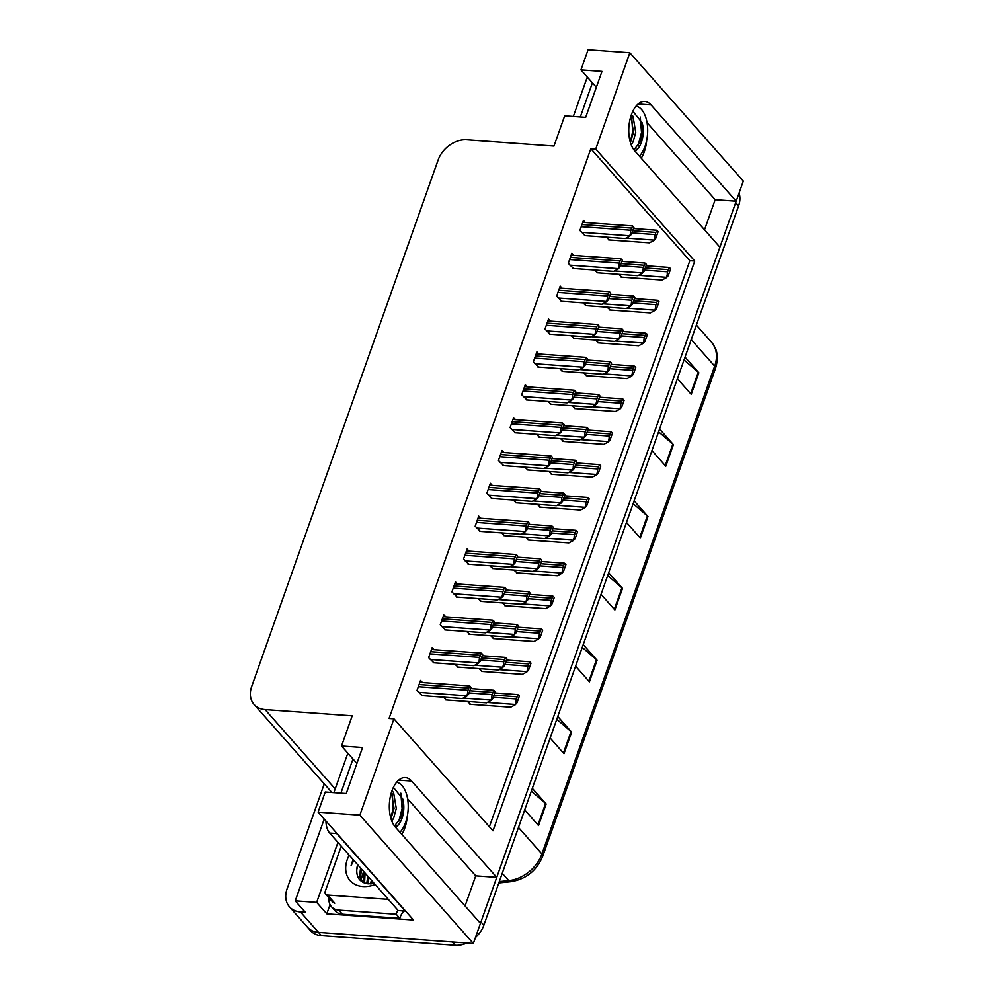 <?xml version="1.0" encoding="UTF-8"?>
<svg xmlns="http://www.w3.org/2000/svg" width="995" height="995" viewBox="0 0 995 995"><rect width="100%" height="100%" fill="white"/><g stroke="black" fill="none" stroke-linecap="round" stroke-linejoin="round"><path stroke-width="1.49" d="M407.266 816.36A26.504 14.054 -85.9 0 1 404.853 827.902A26.504 14.054 -85.9 0 1 401.769 834.357M641.215 158.205A26.504 14.054 94.1 0 0 644.287 151.75A26.504 14.054 94.1 0 0 646.7 140.208M629.835 52.747L588.082 49.75L580.956 69.874L601.975 71.379L585.682 117.373L564.675 115.868L553.979 146.054L466.829 139.81A24.85 18.694 -41.5 0 0 438.186 159.859L251.685 686.525A24.85 18.694 -41.5 0 0 254.086 704.485A24.85 18.694 -41.5 0 0 265.068 709.584L352.205 715.84L341.521 746.026L362.541 747.531L346.248 793.525L325.228 792.02L318.101 812.144L359.854 815.141L393.958 718.838L492.985 830.825L694.759 261.051L595.731 149.051L629.835 52.747L743.315 181.09L736.188 201.214L651.041 104.91A26.504 14.054 94.1 0 0 644.797 101.478A26.504 14.054 94.1 0 0 631.34 114.835A26.504 14.054 94.1 0 0 634.76 150.904L719.907 247.208L496.754 877.366L411.607 781.063A26.504 14.054 94.1 0 0 405.363 777.63A26.504 14.054 94.1 0 0 391.893 790.988A26.504 14.054 94.1 0 0 395.313 827.056L480.461 923.36L473.334 943.484L318.524 932.39A24.85 18.694 138.5 0 1 307.542 927.29A24.85 18.694 138.5 0 0 318.524 932.39L452.327 941.979L455.212 945.25L321.41 935.661A24.85 18.694 138.5 0 1 310.428 930.561L289.47 906.843A24.85 18.694 138.5 0 1 287.07 888.883L324.258 783.861M318.101 812.144L413.522 920.052L326.795 913.833L330.054 904.642M324.208 819.047L295.241 900.861L316.671 902.39L337.927 842.379M316.671 902.39L326.795 913.833M295.241 900.861L305.353 912.303L300.453 911.955A24.85 18.694 138.5 0 1 289.47 906.843M359.854 815.141L473.334 943.484M496.754 877.366L475.734 875.861L465.075 905.96M704.51 229.808L715.169 199.709L736.188 201.214M341.521 746.026L356.906 763.426M580.956 69.874L596.341 87.274M489.391 826.77L689.858 260.702L590.831 148.703L389.057 718.477L393.958 718.838M590.831 148.703L595.731 149.051M689.858 260.702L694.759 261.051M585.346 222.544L583.456 220.405L579.898 230.467L585.147 235.641M573.717 255.404L571.826 253.265L568.257 263.327L573.506 268.501M562.076 288.264L560.185 286.112L556.628 296.174L561.876 301.361M550.446 321.124L548.543 318.972L544.986 329.034L550.235 334.221M538.805 353.984L536.914 351.832L533.345 361.894L538.606 367.068M515.534 419.691L513.644 417.552L510.074 427.614L515.335 432.788M503.905 452.551L502.002 450.412L498.445 460.474L503.694 465.648M492.264 485.411L490.373 483.271L486.804 493.333L492.065 498.507M480.622 518.271L478.732 516.131L475.175 526.193L480.423 531.367M468.993 551.13L467.103 548.991L463.533 559.053L468.782 564.227M457.352 583.99L455.461 581.851L451.904 591.913L457.153 597.087M445.723 616.85L443.82 614.711L440.263 624.773L445.511 629.947M434.081 649.71L432.191 647.571L428.621 657.633L433.882 662.807M422.452 682.57L420.549 680.418L416.992 690.48L422.241 695.667M527.176 386.831L525.273 384.692L521.716 394.754L526.964 399.928M594.55 270.006L597.697 272.804M582.908 302.866L586.067 305.664M571.279 335.725L574.426 338.524M559.638 368.585L562.784 371.384M548.009 401.445L551.155 404.244M536.367 434.305L539.514 437.103M524.738 467.152L527.885 469.951M513.097 500.012L516.243 502.811M501.455 532.872L504.614 535.671M489.826 565.732L492.973 568.531M478.185 598.592L481.344 601.39M466.555 631.452L469.702 634.25M454.914 664.312L458.073 667.11M443.285 697.172L446.432 699.97M606.179 237.146L609.338 239.944M548.842 471.456L552.051 474.316M572.113 405.736L575.321 408.609M583.754 372.889L586.963 375.749M595.383 340.029L598.592 342.889M607.025 307.169L610.233 310.03M560.483 438.596L563.68 441.457M537.213 504.316L540.409 507.176M525.571 537.176L528.78 540.036M513.93 570.035L517.139 572.896M502.301 602.895L505.51 605.756M490.659 635.755L493.868 638.616M479.03 668.615L482.239 671.476M467.389 701.475L470.598 704.336M618.654 274.309L621.863 277.17M715.169 199.709L647.036 122.646M475.734 875.861L407.602 798.798M736.138 201.214A24.85 18.694 138.5 0 1 735.678 202.657L480.971 921.93A24.85 18.694 138.5 0 1 480.436 923.323M739.074 193.055A24.85 18.694 138.5 0 1 738.576 205.928L483.868 925.201A24.85 18.694 138.5 0 1 475.461 937.489M466.941 943.024A24.85 18.694 138.5 0 1 455.212 945.25M557.772 716.487L571.615 732.133L563.978 753.688L550.135 738.041M532.325 788.351L546.168 803.997L538.531 825.564L524.688 809.918M634.126 500.871L647.969 516.517L640.332 538.084L626.489 522.437M659.573 429.007L673.416 444.653L665.779 466.22L651.936 450.561M685.033 357.13L698.863 372.789L691.226 394.343L677.396 378.697M583.219 644.611L597.062 660.257L589.426 681.824L575.595 666.177M608.679 572.747L622.509 588.393L614.873 609.947L601.042 594.301M607.684 575.545L621.925 587.821A6.629 2.587 19.5 0 1 622.509 588.393M582.237 647.422L596.478 659.685A6.629 2.587 19.5 0 1 597.062 660.257M684.038 359.941L698.279 372.205A6.629 2.587 19.5 0 1 698.863 372.789M658.578 431.818L672.831 444.081A6.629 2.587 19.5 0 1 673.416 444.653M633.131 503.681L647.372 515.945A6.629 2.587 19.5 0 1 647.969 516.517M531.33 791.162L545.571 803.425A6.629 2.587 19.5 0 1 546.168 803.997M556.777 719.285L571.03 731.561A6.629 2.587 19.5 0 1 571.615 732.133M666.439 277.68L667.259 274.632L668.23 275.727L666.439 277.68L661.973 280.043L621.141 277.12M669.386 267.929L669.685 267.779A4.142 2.201 94.1 0 0 668.416 269.633L667.645 271.784A4.142 2.201 94.1 0 0 667.259 274.632M669.685 267.779L670.655 268.874L668.23 275.727M653.914 240.467L654.722 237.407L655.693 238.501L653.914 240.467L649.436 242.817L608.617 239.894M656.862 230.716L657.148 230.554A4.142 2.201 94.1 0 0 655.879 232.407L655.12 234.571A4.142 2.201 94.1 0 0 654.722 237.407M657.148 230.554L658.118 231.648L655.693 238.501M629.723 236.151L630.544 233.104L631.514 234.198L629.723 236.151L625.246 238.514L584.426 235.591M632.671 226.4L632.969 226.251A4.142 2.201 94.1 0 0 631.701 228.104L630.929 230.255A4.142 2.201 94.1 0 0 630.544 233.104M632.969 226.251L633.939 227.345L631.514 234.198M639.387 156.14A27.002 14.316 94.1 0 0 645.046 146.29A27.002 14.316 94.1 0 0 636.029 106.129M630.867 116.241L633.492 132.148L630.432 142.583M631.39 114.686L633.007 116.291L635.718 132.31L633.193 141.613L631.303 145.083M634.723 150.867L637.982 148.504A18.718 9.925 94.1 0 0 641.427 142.198A18.718 9.925 94.1 0 0 642.098 122.708C643.305 129.076 642.571 135.531 639.872 142.086L633.927 149.897M632.832 111.216L642.098 122.708M637.982 148.504L635.357 151.588M592.411 82.834L580.321 116.987M587.311 77.063A16.567 8.781 94.1 0 0 586.839 78.306L573.319 116.49M640.282 117.037L641.526 132.472L638.193 145.233M631.775 117.758L632.633 131.825L630.295 142.136M654.809 310.539L655.618 307.492L656.588 308.587L654.809 310.539L650.332 312.903L609.512 309.98M657.757 300.788L658.043 300.639A4.142 2.201 94.1 0 0 656.775 302.492L656.016 304.644A4.142 2.201 94.1 0 0 655.618 307.492M658.043 300.639L659.013 301.734L656.588 308.587M643.168 343.399L643.989 340.352L644.959 341.447L643.168 343.399L638.703 345.762L597.871 342.84M646.116 333.648L646.414 333.499A4.142 2.201 94.1 0 0 645.146 335.352L644.374 337.504A4.142 2.201 94.1 0 0 643.989 340.352M646.414 333.499L647.384 334.594L644.959 341.447M631.539 376.259L632.347 373.212L633.317 374.307L631.539 376.259L627.061 378.622L586.242 375.687M634.487 366.508L634.773 366.359A4.142 2.201 94.1 0 0 633.504 368.212L632.745 370.364A4.142 2.201 94.1 0 0 632.347 373.212M634.773 366.359L635.743 367.453L633.317 374.307M619.897 409.119L620.718 406.072L621.688 407.166L619.897 409.119L615.42 411.482L574.6 408.547M622.845 399.368L623.144 399.219A4.142 2.201 94.1 0 0 621.875 401.072L621.104 403.224A4.142 2.201 94.1 0 0 620.718 406.072M623.144 399.219L624.114 400.313L621.688 407.166M642.272 273.314L643.093 270.267L644.063 271.361L642.272 273.314L637.807 275.677L596.975 272.754M645.22 263.563L645.519 263.414A4.142 2.201 94.1 0 0 644.25 265.267L643.479 267.419A4.142 2.201 94.1 0 0 643.093 270.267M645.519 263.414L646.489 264.508L644.063 271.361M630.643 306.174L631.452 303.127L632.422 304.221L630.643 306.174L626.166 308.537L585.346 305.614M633.591 296.423L633.877 296.274A4.142 2.201 94.1 0 0 632.609 298.127L631.85 300.279A4.142 2.201 94.1 0 0 631.452 303.127M633.877 296.274L634.847 297.368L632.422 304.221M619.002 339.034L619.823 335.987L620.793 337.081L619.002 339.034L614.524 341.397L573.705 338.474M621.95 329.283L622.248 329.134A4.142 2.201 94.1 0 0 620.979 330.987L620.208 333.138A4.142 2.201 94.1 0 0 619.823 335.987M622.248 329.134L623.218 330.228L620.793 337.081M607.373 371.894L608.181 368.846L609.151 369.941L607.373 371.894L602.895 374.257L562.063 371.334M610.321 362.143L610.607 361.993A4.142 2.201 94.1 0 0 609.338 363.847L608.579 365.998A4.142 2.201 94.1 0 0 608.181 368.846M610.607 361.993L611.577 363.088L609.151 369.941M618.094 269.011L618.902 265.964L619.873 267.058L618.094 269.011L613.616 271.374L572.784 268.451M621.042 259.26L621.328 259.11A4.142 2.201 94.1 0 0 620.059 260.964L619.3 263.115A4.142 2.201 94.1 0 0 618.902 265.964M621.328 259.11L622.298 260.205L619.873 267.058M606.452 301.871L607.273 298.823L608.231 299.918L606.452 301.871L601.975 304.234L561.155 301.298M609.4 292.12L609.699 291.97A4.142 2.201 94.1 0 0 608.418 293.823L607.659 295.975A4.142 2.201 94.1 0 0 607.273 298.823M609.699 291.97L610.669 293.065L608.231 299.918M594.823 334.73L595.632 331.683L596.602 332.778L594.823 334.73L590.346 337.094L549.514 334.158M597.771 324.979L598.057 324.83A4.142 2.201 94.1 0 0 596.789 326.683L596.03 328.835A4.142 2.201 94.1 0 0 595.632 331.683M598.057 324.83L599.027 325.925L596.602 332.778M583.182 367.59L583.99 364.543L584.96 365.638L583.182 367.59L578.704 369.953L537.885 367.018M586.13 357.839L586.428 357.69A4.142 2.201 94.1 0 0 585.147 359.543L584.388 361.695A4.142 2.201 94.1 0 0 583.99 364.543M586.428 357.69L587.386 358.785L584.96 365.638M375.165 884.505A28.992 21.815 138.5 0 1 362.876 886.52A28.992 21.815 138.5 0 1 349.233 855.165M357.852 864.929L356.782 869.642C356.434 877.889 360.252 882.615 368.249 883.809L374.17 883.373M361.471 869.008L360.538 877.291L362.491 882.043M360.563 867.988L359.63 876.272L362.354 881.956M365.09 873.1L364.543 883M364.182 872.08L363.25 880.364L363.921 882.752M368.697 877.192L367.578 883.734M367.789 876.172L366.745 883.597M372.317 881.271L371.57 883.796M371.409 880.252L370.463 883.871M357.69 864.742A20.708 15.584 -41.5 0 0 356.782 869.642M388.336 899.393L327.529 895.04A4.142 3.122 138.5 0 1 325.701 894.182A4.142 3.122 138.5 0 1 325.303 891.197L341.248 846.148M353.038 859.481L351.111 865.501L353.884 860.439M363.598 871.421L361.148 879.53M353.2 859.668L351.111 865.501M399.953 832.293A27.002 14.316 94.1 0 0 405.599 822.442A27.002 14.316 94.1 0 0 396.582 782.281M391.433 792.393L394.057 808.301L390.998 818.736M391.943 790.838L393.572 792.443L396.284 808.45L393.759 817.766L391.868 821.236M395.276 827.019L398.535 824.656A18.718 9.925 94.1 0 0 401.992 818.35A18.718 9.925 94.1 0 0 402.664 798.848C403.87 805.216 403.124 811.684 400.425 818.238L394.493 826.037M393.398 787.368L402.664 798.848M398.535 824.656L395.91 827.74M352.976 758.986L340.887 793.139M335.352 831.646A16.567 8.781 94.1 0 0 336.696 833.561L405.214 911.072A16.567 8.781 -85.9 0 1 405.313 910.773M347.877 753.215A16.567 8.781 94.1 0 0 347.392 754.459L333.872 792.642M325.937 821.012A16.567 8.781 94.1 0 0 329.681 833.064L398.211 910.562L405.214 911.072M342.392 914.218L338.773 910.126A16.567 12.462 138.5 0 1 331.447 906.731L335.066 910.823A16.567 12.462 -41.5 0 0 342.392 914.218L399.828 918.335A16.567 12.462 138.5 0 1 403.833 910.972M331.447 906.731A16.567 12.462 138.5 0 1 329.071 898M399.828 918.335L396.221 914.243A16.567 12.462 138.5 0 1 397.888 910.201M338.773 910.126L396.221 914.243M400.848 793.189L402.092 808.624L398.759 821.385M392.341 793.91L393.187 807.977L390.861 818.276M608.268 441.979L609.077 438.932L610.047 440.026L608.268 441.979L603.791 444.342L562.959 441.407M611.216 432.228L611.502 432.079A4.142 2.201 94.1 0 0 610.233 433.932L609.475 436.084A4.142 2.201 94.1 0 0 609.077 438.932M611.502 432.079L612.472 433.173L610.047 440.026M596.627 474.839L597.448 471.792L598.405 472.886L596.627 474.839L592.149 477.202L551.329 474.267M599.575 465.088L599.873 464.939A4.142 2.201 94.1 0 0 598.604 466.792L597.833 468.943A4.142 2.201 94.1 0 0 597.448 471.792M599.873 464.939L600.843 466.033L598.405 472.886M584.998 507.699L585.806 504.652L586.776 505.746L584.998 507.699L580.52 510.049L539.688 507.127M587.946 497.948L588.232 497.798A4.142 2.201 94.1 0 0 586.963 499.639L586.204 501.803A4.142 2.201 94.1 0 0 585.806 504.652M588.232 497.798L589.202 498.893L586.776 505.746M595.731 404.754L596.552 401.706L597.522 402.801L595.731 404.754L591.254 407.117L550.434 404.181M598.679 395.003L598.978 394.853A4.142 2.201 94.1 0 0 597.709 396.706L596.938 398.858A4.142 2.201 94.1 0 0 596.552 401.706M598.978 394.853L599.948 395.948L597.522 402.801M584.102 437.613L584.911 434.566L585.881 435.661L584.102 437.613L579.625 439.977L538.792 437.041M587.05 427.862L587.336 427.713A4.142 2.201 94.1 0 0 586.067 429.566L585.309 431.718A4.142 2.201 94.1 0 0 584.911 434.566M587.336 427.713L588.306 428.808L585.881 435.661M572.461 470.473L573.269 467.426L574.239 468.521L572.461 470.473L567.983 472.836L527.163 469.901M575.408 460.722L575.707 460.573A4.142 2.201 94.1 0 0 574.426 462.426L573.667 464.578A4.142 2.201 94.1 0 0 573.269 467.426M575.707 460.573L576.677 461.668L574.239 468.521M560.819 503.333L561.64 500.286L562.61 501.38L560.819 503.333L556.354 505.696L515.522 502.761M563.779 493.582L564.065 493.433A4.142 2.201 94.1 0 0 562.797 495.286L562.026 497.438A4.142 2.201 94.1 0 0 561.64 500.286M564.065 493.433L565.036 494.527L562.61 501.38M571.54 400.45L572.361 397.403L573.331 398.497L571.54 400.45L567.075 402.813L526.243 399.878M574.488 390.699L574.787 390.55A4.142 2.201 94.1 0 0 573.518 392.403L572.747 394.555A4.142 2.201 94.1 0 0 572.361 397.403M574.787 390.55L575.757 391.644L573.331 398.497M559.911 433.31L560.72 430.263L561.69 431.357L559.911 433.31L555.434 435.661L514.614 432.738M562.859 423.559L563.145 423.41A4.142 2.201 94.1 0 0 561.876 425.251L561.118 427.415A4.142 2.201 94.1 0 0 560.72 430.263M563.145 423.41L564.115 424.504L561.69 431.357M548.27 466.17L549.091 463.123L550.061 464.217L548.27 466.17L543.805 468.521L502.972 465.598M551.218 456.419L551.516 456.257A4.142 2.201 94.1 0 0 550.247 458.11L549.476 460.275A4.142 2.201 94.1 0 0 549.091 463.123M551.516 456.257L552.486 457.364L550.061 464.217M536.641 499.03L537.449 495.97L538.419 497.077L536.641 499.03L532.163 501.38L491.343 498.458M539.588 489.279L539.875 489.117A4.142 2.201 94.1 0 0 538.606 490.97L537.847 493.134A4.142 2.201 94.1 0 0 537.449 495.97M539.875 489.117L540.845 490.224L538.419 497.077M573.356 540.559L574.165 537.499L575.135 538.606L573.356 540.559L568.879 542.909L528.059 539.986M576.304 530.808L576.602 530.646A4.142 2.201 94.1 0 0 575.321 532.499L574.563 534.663A4.142 2.201 94.1 0 0 574.165 537.499M576.602 530.646L577.573 531.753L575.135 538.606M561.715 573.418L562.536 570.359L563.506 571.466L561.715 573.418L557.25 575.769L516.417 572.846M564.662 563.667L564.961 563.506A4.142 2.201 94.1 0 0 563.692 565.359L562.921 567.523A4.142 2.201 94.1 0 0 562.536 570.359M564.961 563.506L565.931 564.613L563.506 571.466M550.086 606.266L550.894 603.219L551.864 604.313L550.086 606.266L545.608 608.629L504.788 605.706M553.033 596.515L553.319 596.366A4.142 2.201 94.1 0 0 552.051 598.219L551.292 600.383A4.142 2.201 94.1 0 0 550.894 603.219M553.319 596.366L554.29 597.46L551.864 604.313M538.444 639.126L539.265 636.079L540.235 637.173L538.444 639.126L533.979 641.489L493.147 638.566M541.392 629.375L541.69 629.226A4.142 2.201 94.1 0 0 540.422 631.079L539.651 633.23A4.142 2.201 94.1 0 0 539.265 636.079M541.69 629.226L542.661 630.32L540.235 637.173M526.815 671.986L527.624 668.938L528.594 670.033L526.815 671.986L522.338 674.349L481.518 671.426M529.763 662.235L530.049 662.085A4.142 2.201 94.1 0 0 528.78 663.939L528.022 666.09A4.142 2.201 94.1 0 0 527.624 668.938M530.049 662.085L531.019 663.18L528.594 670.033M515.174 704.846L515.995 701.798L516.965 702.893L515.174 704.846L510.696 707.209L469.876 704.286M518.121 695.095L518.42 694.945A4.142 2.201 94.1 0 0 517.151 696.798L516.38 698.95A4.142 2.201 94.1 0 0 515.995 701.798M518.42 694.945L519.39 696.04L516.965 702.893M549.19 536.193L549.999 533.146L550.969 534.24L549.19 536.193L544.713 538.544L503.893 535.621M552.138 526.442L552.436 526.293A4.142 2.201 94.1 0 0 551.155 528.134L550.397 530.298A4.142 2.201 94.1 0 0 549.999 533.146M552.436 526.293L553.394 527.387L550.969 534.24M537.549 569.053L538.37 566.006L539.34 567.1L537.549 569.053L533.084 571.404L492.251 568.481M540.496 559.302L540.795 559.153A4.142 2.201 94.1 0 0 539.526 560.993L538.755 563.158A4.142 2.201 94.1 0 0 538.37 566.006M540.795 559.153L541.765 560.247L539.34 567.1M525.92 601.913L526.728 598.853L527.698 599.96L525.92 601.913L521.442 604.263L480.622 601.341M528.867 592.162L529.153 592A4.142 2.201 94.1 0 0 527.885 593.853L527.126 596.017A4.142 2.201 94.1 0 0 526.728 598.853M529.153 592L530.124 593.107L527.698 599.96M514.278 634.773L515.099 631.713L516.069 632.808L514.278 634.773L509.813 637.123L468.981 634.201M517.226 625.022L517.524 624.86A4.142 2.201 94.1 0 0 516.256 626.713L515.485 628.877A4.142 2.201 94.1 0 0 515.099 631.713M517.524 624.86L518.494 625.954L516.069 632.808M502.649 667.62L503.458 664.573L504.428 665.667L502.649 667.62L498.172 669.983L457.339 667.06M505.597 657.869L505.883 657.72A4.142 2.201 94.1 0 0 504.614 659.573L503.856 661.725A4.142 2.201 94.1 0 0 503.458 664.573M505.883 657.72L506.853 658.814L504.428 665.667M491.008 700.48L491.828 697.433L492.799 698.527L491.008 700.48L486.53 702.843L445.71 699.92M493.955 690.729L494.254 690.58A4.142 2.201 94.1 0 0 492.985 692.433L492.214 694.585A4.142 2.201 94.1 0 0 491.828 697.433M494.254 690.58L495.224 691.674L492.799 698.527M524.999 531.877L525.82 528.83L526.79 529.925L524.999 531.877L520.522 534.24L479.702 531.318M527.947 522.126L528.245 521.977A4.142 2.201 94.1 0 0 526.977 523.83L526.206 525.994A4.142 2.201 94.1 0 0 525.82 528.83M528.245 521.977L529.216 523.072L526.79 529.925M513.37 564.737L514.179 561.69L515.149 562.784L513.37 564.737L508.893 567.1L468.06 564.177M516.318 554.986L516.604 554.837A4.142 2.201 94.1 0 0 515.335 556.69L514.577 558.842A4.142 2.201 94.1 0 0 514.179 561.69M516.604 554.837L517.574 555.931L515.149 562.784M501.729 597.597L502.55 594.55L503.507 595.644L501.729 597.597L497.251 599.96L456.431 597.037M504.676 587.846L504.975 587.697A4.142 2.201 94.1 0 0 503.706 589.55L502.935 591.702A4.142 2.201 94.1 0 0 502.55 594.55M504.975 587.697L505.945 588.791L503.507 595.644M490.1 630.457L490.908 627.41L491.878 628.504L490.1 630.457L485.622 632.82L444.79 629.897M493.047 620.706L493.333 620.557A4.142 2.201 94.1 0 0 492.065 622.41L491.306 624.562A4.142 2.201 94.1 0 0 490.908 627.41M493.333 620.557L494.304 621.651L491.878 628.504M478.458 663.317L479.267 660.27L480.237 661.364L478.458 663.317L473.981 665.68L433.161 662.757M481.406 653.566L481.704 653.416A4.142 2.201 94.1 0 0 480.423 655.27L479.665 657.421A4.142 2.201 94.1 0 0 479.267 660.27M481.704 653.416L482.674 654.511L480.237 661.364M466.817 696.177L467.638 693.129L468.608 694.224L466.817 696.177L462.352 698.54L421.519 695.604M469.764 686.426L470.063 686.276A4.142 2.201 94.1 0 0 468.794 688.13L468.023 690.281A4.142 2.201 94.1 0 0 467.638 693.129M470.063 686.276L471.033 687.371L468.608 694.224M638.118 103.99L651.041 104.91M300.453 911.955L321.41 935.661M265.068 709.584L335.191 788.911M398.684 780.142L411.607 781.063M691.239 339.594L714.684 366.123A8.283 3.234 19.5 0 1 715.492 368.386L542.735 856.235A8.283 3.234 -160.5 0 0 541.927 853.971L714.684 366.123A33.133 24.925 -41.5 0 0 711.487 342.168L715.007 347.516C716.325 350.016 719.062 356.994 715.492 368.386M542.735 856.235C536.666 870.712 526.044 879.207 510.883 881.694A8.283 3.769 -95.9 0 1 508.743 880.625A33.133 24.925 -41.5 0 0 541.927 853.971L518.482 827.454M499.303 881.595L508.743 880.625L502.251 873.274M738.576 205.928L735.678 202.657M483.868 925.201L480.971 921.93M614.313 609.313L621.925 587.821M639.76 537.449L647.372 515.945M665.22 465.573L672.831 444.081M690.667 393.709L698.279 372.205M588.866 681.189L596.478 659.685M563.419 753.053L571.03 731.561M537.959 824.93L545.571 803.425M638.516 275.304L666.078 277.282M644.499 270.13L667.645 271.784M645.257 267.978L668.416 269.633M626.066 238.079L653.553 240.056M631.962 232.905L655.12 234.571M632.733 230.753L655.879 232.407M581.528 232.32L629.362 235.74M581.229 226.698L630.929 230.255M581.988 224.534L631.701 228.104M588.518 78.431L586.839 78.306M626.887 308.164L654.449 310.129M632.857 302.99L656.016 304.644M633.628 300.826L656.775 302.492M615.246 341.011L642.807 342.989M621.228 335.85L644.374 337.504M621.987 333.686L645.146 335.352M603.617 373.871L631.178 375.849M609.587 368.71L632.745 370.364M610.358 366.546L633.504 368.212M591.975 406.731L619.537 408.709M597.958 401.57L621.104 403.224M598.716 399.405L621.875 401.072M614.437 270.938L641.912 272.916M620.333 265.764L643.479 267.419M621.091 263.613L644.25 265.267M602.796 303.798L630.283 305.776M608.691 298.624L631.85 300.279M609.462 296.473L632.609 298.127M591.167 336.658L618.641 338.623M597.062 331.484L620.208 333.138M597.821 329.333L620.979 330.987M579.525 369.518L607.012 371.483M585.421 364.344L608.579 365.998M586.192 362.18L609.338 363.847M569.899 265.18L617.733 268.6M569.588 259.558L619.3 263.115M570.359 257.394L620.059 260.964M558.257 298.04L606.092 301.46M557.959 292.418L607.659 295.975M558.717 290.254L608.418 293.823M546.628 330.887L594.463 334.32M546.317 325.278L596.03 328.835M547.088 323.114L596.789 326.683M534.987 363.747L582.821 367.18M534.688 358.125L584.388 361.695M535.447 355.974L585.147 359.543M327.529 895.04L334.755 903.211M349.083 754.571L347.392 754.459M329.681 833.064L336.696 833.561M580.346 439.591L607.908 441.569M586.316 434.417L609.475 436.084M587.087 432.265L610.233 433.932M568.705 472.451L596.266 474.428M574.687 467.277L597.833 468.943M575.446 465.125L598.604 466.792M557.076 505.311L584.637 507.288M563.046 500.137L586.204 501.803M563.804 497.985L586.963 499.639M567.884 402.378L595.371 404.343M573.792 397.204L596.938 398.858M574.55 395.04L597.709 396.706M556.255 435.238L583.742 437.203M562.15 430.064L585.309 431.718M562.921 427.9L586.067 429.566M544.613 468.098L572.1 470.063M550.521 462.924L573.667 464.578M551.28 460.76L574.426 462.426M532.984 500.958L560.459 502.923M538.88 495.771L562.026 497.438M539.638 493.619L562.797 495.286M523.358 396.607L571.18 400.04M523.047 390.985L572.747 394.555M523.805 388.834L573.518 392.403M511.716 429.467L559.551 432.9M511.418 423.845L561.118 427.415M512.176 421.693L561.876 425.251M500.087 462.327L547.909 465.76M499.776 456.705L549.476 460.275M500.535 454.553L550.247 458.11M488.445 495.187L536.28 498.619M488.135 489.565L537.847 493.134M488.906 487.413L538.606 490.97M545.434 538.171L572.996 540.148M551.417 532.997L574.563 534.663M552.175 530.845L575.321 532.499M533.805 571.03L561.354 573.008M539.775 565.856L562.921 567.523M540.534 563.705L563.692 565.359M522.164 603.89L549.725 605.868M528.134 598.716L551.292 600.383M528.905 596.565L552.051 598.219M510.522 636.75L538.084 638.728M516.504 631.576L539.651 633.23M517.263 629.425L540.422 631.079M498.893 669.61L526.454 671.588M504.863 664.436L528.022 666.09M505.634 662.284L528.78 663.939M487.251 702.47L514.813 704.435M493.234 697.296L516.38 698.95M493.993 695.132L517.151 696.798M521.343 533.817L548.83 535.783M527.238 528.631L550.397 530.298M528.009 526.479L551.155 528.134M509.714 566.665L537.188 568.642M515.609 561.491L538.755 563.158M516.368 559.339L539.526 560.993M498.072 599.525L525.559 601.502M503.967 594.351L527.126 596.017M504.739 592.199L527.885 593.853M486.443 632.385L513.917 634.362M492.338 627.211L515.485 628.877M493.097 625.059L516.256 626.713M474.802 665.245L502.288 667.222M480.697 660.071L503.856 661.725M481.468 657.919L504.614 659.573M463.172 698.104L490.647 700.082M469.068 692.93L492.214 694.585M469.827 690.779L492.985 692.433M476.816 528.046L524.639 531.479M476.505 522.425L526.206 525.994M477.264 520.273L526.977 523.83M465.175 560.906L513.01 564.339M464.864 555.285L514.577 558.842M465.635 553.133L515.335 556.69M453.533 593.766L501.368 597.199M453.235 588.144L502.935 591.702M453.994 585.993L503.706 589.55M441.904 626.626L489.739 630.046M441.593 621.004L491.306 624.562M442.365 618.84L492.065 622.41M430.263 659.486L478.097 662.906M429.964 653.864L479.665 657.421M430.723 651.7L480.423 655.27M418.634 692.346L466.456 695.766M418.323 686.724L468.023 690.281M419.094 684.56L468.794 688.13M254.086 704.485L331.895 792.493M510.883 881.694L498.831 882.938M711.487 342.168L696.376 325.067M646.029 265.789L669.1 267.444M633.504 228.564L656.563 230.218M582.759 222.358L632.385 225.915M634.4 298.649L657.459 300.303M622.758 331.509L645.83 333.163M611.129 364.369L634.188 366.023M599.487 397.229L622.559 398.883M621.863 261.424L644.934 263.078M610.233 294.284L633.293 295.938M598.592 327.144L621.664 328.798M586.963 360.003L610.022 361.658M571.13 255.217L620.743 258.775M559.488 288.077L609.114 291.634M547.859 320.937L597.473 324.494M536.218 353.797L585.831 357.354M325.701 894.182L332.927 902.365M587.858 430.089L610.918 431.743M576.217 462.949L599.288 464.603M564.588 495.796L587.647 497.45M575.321 392.863L598.393 394.517M563.692 425.723L586.751 427.377M552.051 458.583L575.11 460.237M540.422 491.443L563.481 493.097M524.589 386.657L574.202 390.214M512.947 419.504L562.561 423.062M501.318 452.364L550.931 455.921M489.677 485.224L539.29 488.781M552.946 528.656L576.005 530.31M541.317 561.516L564.376 563.17M529.676 594.376L552.735 596.03M518.034 627.236L541.106 628.89M506.405 660.095L529.464 661.75M494.764 692.955L517.835 694.61M528.78 524.303L551.839 525.945M517.139 557.15L540.21 558.804M505.51 590.01L528.569 591.664M493.868 622.87L516.94 624.524M482.239 655.73L505.298 657.384M470.598 688.59L493.669 690.244M478.035 518.084L527.661 521.641M466.406 550.944L516.019 554.501M454.765 583.804L504.39 587.361M443.136 616.664L492.749 620.221M431.494 649.524L481.107 653.081M419.865 682.383L469.478 685.941"/></g></svg>
